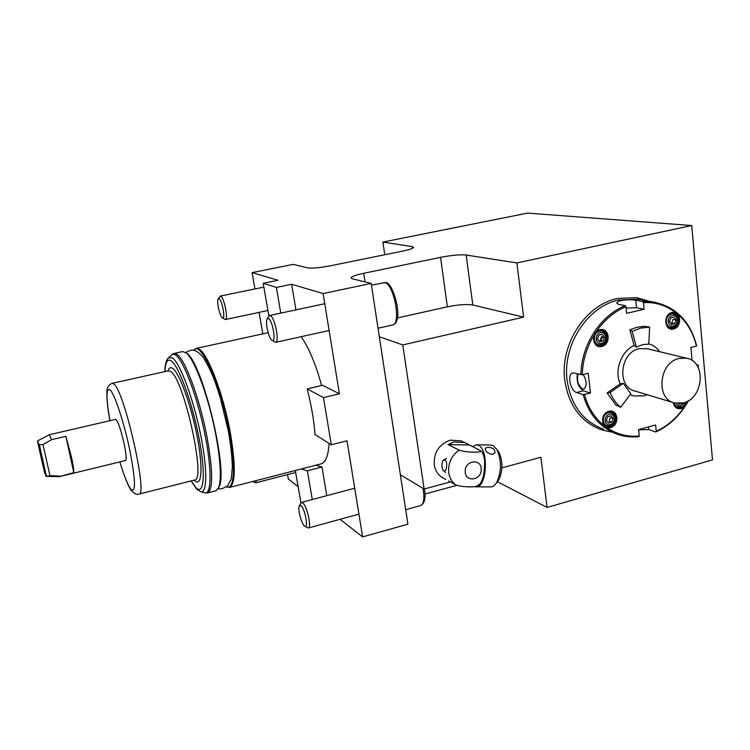 <?xml version="1.0" encoding="UTF-8"?>
<svg xmlns="http://www.w3.org/2000/svg" width="750" height="750" viewBox="0 0 750 750"><rect width="100%" height="100%" fill="white"/><g stroke="black" fill="none" stroke-linecap="round" stroke-linejoin="round"><path stroke-width="1.12" d="M287.541 474.591L288.309 479.006L298.134 486.656M497.362 481.697L547.078 507.431L712.5 459.881L691.725 225.534L527.578 213.103L382.884 242.062L384.778 254.738M424.959 494.053L456.863 485.316M340.05 519.309L362.616 536.897L407.906 524.175L371.184 283.406L323.128 293.55L291.647 284.278L276.384 287.438L263.203 283.294L278.006 280.266L252.094 272.634L254.953 288.928M326.756 495.675L322.013 467.006L307.359 470.803L312.291 499.538M322.594 385.256L307.134 388.903L307.556 390.497C311.531 406.163 314.016 420.844 314.991 434.55L331.294 444.778L347.025 440.794L362.616 536.897M295.322 470.503L300.938 502.819M307.359 470.803L301.144 469.003M259.069 312.384L262.838 333.853M382.884 242.062L412.209 246.628L413.625 247.397C413.091 248.428 409.5 249.647 402.853 251.053L330.572 265.772C319.781 267.806 312.131 268.509 307.603 267.863L293.241 264.356L252.094 272.634M547.078 507.431L540.891 457.256L501.928 467.859M450.366 481.894L424.134 489.037L402.787 344.925L523.594 317.128L516.9 262.931L691.725 225.534M331.294 444.778L323.475 397.594L339.394 393.778L323.128 293.55M315.647 465.272L322.013 467.006M516.9 262.931L466.163 255.028C460.069 254.466 451.519 255.234 440.531 257.344L363.703 273.3C355.969 274.969 351.741 276.488 351.028 277.847L352.275 278.784L371.184 283.406M424.134 489.037L400.359 474.741M523.594 317.128L472.819 304.997L466.163 255.028M397.387 317.934L447.366 306.825C458.241 304.631 466.725 304.022 472.819 304.997M402.787 344.925L379.322 336.75M307.134 388.903L323.475 397.594M339.394 393.778L322.519 385.275M295.95 309.872L291.647 284.278M268.894 316.031L263.203 283.294M280.781 313.116L276.384 287.438M683.259 402.938L674.681 403.012C655.369 399.234 658.875 362.428 679.097 358.444L686.634 358.238C706.641 361.312 703.669 398.634 683.259 402.938M647.381 348.75L639.178 348.694C619.734 352.416 616.584 387.413 635.212 391.097L673.594 402.684M193.706 350.466C200.325 339.197 220.894 384.637 229.425 432.384C235.997 467.147 234.131 490.988 226.341 486.741M193.65 350.456L195.956 348.459L198.909 349.05C207.684 353.119 223.275 393.75 230.241 432.366C235.809 465.272 235.603 483.628 229.631 487.425L226.303 486.769M320.775 463.941L321.366 463.791C325.725 462.262 328.312 455.466 329.109 443.409M321.581 385.491C315.656 363.844 308.85 347.578 301.134 336.694M215.803 490.809L218.681 487.547C221.55 478.959 220.659 461.7 216 435.778C209.147 398.503 194.559 358.819 186.037 352.838L182.597 351.562L174.066 353.456M168.047 370.884C168.984 367.781 170.503 366.938 172.603 368.372C179.184 372.225 191.306 405.431 197.184 436.725L197.194 436.772C203.391 468.366 201.638 488.344 194.391 480.253L194.25 480.113M109.959 420.666C105.984 397.706 106.022 387.45 110.081 389.887C114.619 393.788 124.369 423.45 129.975 451.022L129.984 451.069C135.722 481.312 135.966 493.969 130.716 489.047C127.678 484.744 124.069 475.697 119.878 461.906C124.219 476.306 128.016 485.794 131.231 490.378M218.287 488.456L219.122 486.788C228.403 470.222 202.219 362.166 186.778 353.325L185.953 352.725M648.966 301.219L636.6 297.656L617.325 298.472C585.422 304.931 559.819 344.606 564.778 380.316C568.716 405.741 581.1 422.288 601.922 429.956L611.362 432.028M640.266 299.662L637.744 299.213L618.722 300.019C587.4 306.375 562.275 345.328 567.122 380.4C570.994 405.403 583.172 421.669 603.666 429.188M583.209 374.522C586.875 381.141 587.128 385.969 583.941 389.006L582.638 388.969C578.053 385.378 576.525 380.363 578.062 373.941M692.044 360.478L690.862 347.475L696.375 346.097C690.666 319.688 668.475 300.891 643.453 302.653L644.109 309.225L626.616 313.359L625.941 306.75C601.472 316.481 582.656 345.722 582.337 374.738L588.225 373.256L590.438 393.066L583.153 394.631C589.003 415.078 600.741 428.409 618.366 434.606C624.956 436.716 631.763 437.4 638.784 436.678L639.244 435.909L638.597 429.619L655.622 424.988L656.25 431.259C669.591 425.016 680.212 414.891 688.134 400.884M583.153 394.631L576.647 392.484C570.497 391.2 566.672 374.062 572.878 372.816L582.337 374.738M625.941 306.75L625.266 305.625C600.337 315.459 581.147 345.272 580.903 374.803M625.266 305.625L618.375 304.312L616.763 303.113C616.978 302.128 618.544 301.266 621.469 300.525C627.038 299.606 631.8 299.522 635.756 300.262L642.778 301.537L643.453 302.653M608.869 411.347C618.178 408.506 619.978 425.419 610.622 427.519C601.322 430.444 599.438 413.447 608.869 411.347M610.078 426.553C618.497 424.659 616.875 409.444 608.503 412.003C600.019 413.888 601.716 429.178 610.078 426.553M600 329.738C609.497 327.075 611.344 344.541 601.819 346.444C592.341 349.2 590.391 331.631 600 329.738M601.275 345.497C609.844 343.781 608.175 328.069 599.634 330.469C590.991 332.175 592.744 347.972 601.275 345.497M671.972 312.534C681.066 309.975 682.631 327.122 673.509 328.941C664.434 331.584 662.766 314.334 671.972 312.534M672.947 328.022C681.15 326.391 679.734 310.959 671.55 313.256C663.281 314.878 664.772 330.394 672.947 328.022M687.084 401.456C686.203 405.15 684.178 407.531 681 408.591C676.763 409.247 674.184 407.25 673.275 402.591M673.547 402.666C674.503 406.594 676.8 408.253 680.438 407.644C682.978 406.837 684.731 404.991 685.697 402.103M584.587 394.566C591.3 421.575 614.803 438.788 639.244 435.909M698.016 367.116L698.109 365.372L697.134 365.625M696.375 346.097L696.619 345.75C690.244 321.197 675.797 306.609 653.288 301.997L642.778 301.537M696.356 364.519L698.109 365.372M656.25 431.259L655.772 432.019C669.534 425.616 680.438 415.153 688.509 400.659M698.212 367.5L698.344 365.006M655.772 432.019L648.816 429.6L638.616 429.816M577.406 373.753C576.337 381.478 578.316 387.15 583.35 390.769L590.438 393.066M644.109 309.225L636.516 307.781L626.072 308.034M675.056 327.056L674.597 326.184M676.144 403.322C677.1 405.356 678.628 406.163 680.737 405.731L684.141 402.675M674.044 402.834C675.037 405.994 677.044 407.306 680.072 406.762L684.497 402.562M682.247 403.181L678.947 404.259L678.441 403.538M609.038 421.219L610.341 417.656M609.188 414.262C603.159 415.613 604.359 426.478 610.312 424.622C616.303 423.272 615.141 412.434 609.188 414.262M608.316 412.716C600.788 414.394 602.288 427.978 609.722 425.644C617.203 423.966 615.759 410.447 608.316 412.716M606.384 420.347L607.716 416.653L611.072 415.763L613.106 418.556L611.775 422.231L608.419 423.131L606.384 420.347M609.103 421.284L611.775 422.231M610.425 417.619L613.106 418.556M671.737 322.978L673.041 319.416M672.244 315.487C666.366 316.65 667.425 327.675 673.237 325.997C679.078 324.834 678.066 313.847 672.244 315.487M671.334 314.025C663.984 315.469 665.316 329.25 672.572 327.141C679.875 325.688 678.609 311.972 671.334 314.025M669.459 321.544L670.791 317.859L674.072 317.072L676.022 319.959L674.691 323.625L671.409 324.422L669.459 321.544M671.794 323.044L674.691 323.625M673.125 319.387L676.022 319.959M600.234 340.303L601.556 336.666M600.328 332.756C594.188 333.966 595.425 345.197 601.491 343.444C607.603 342.225 606.403 331.041 600.328 332.756M599.456 331.247C591.778 332.756 593.334 346.791 600.909 344.597C608.531 343.078 607.041 329.109 599.456 331.247M597.478 338.934L598.828 335.175L602.259 334.35L604.331 337.275L602.981 341.034L599.559 341.859L597.478 338.934M600.3 340.369L602.981 341.034M601.641 336.628L604.331 337.275M304.453 525.994C301.444 523.762 297.666 509.363 299.213 506.044L300.9 505.575C305.053 508.538 308.878 529.716 304.622 526.134L304.453 525.994M299.494 505.519L301.444 502.425L302.691 502.819C306.984 505.706 311.85 527.522 308.334 528.009L304.875 526.284M256.369 480.544L255.516 482.859L252.825 481.453M272.184 340.434L271.753 340.153C268.631 337.969 265.191 322.697 267.028 319.191L268.35 318.412C272.438 319.547 276.478 342.928 272.184 340.434M267.338 318.675L268.603 316.537L270.225 315.581C274.688 316.65 279.778 342.047 275.606 342.347L272.1 340.387M222.487 317.869L222.206 317.691C219.722 316.031 216.562 301.753 218.1 299.081L218.963 298.603C222.047 299.4 225.769 319.828 222.487 317.869M218.287 298.772L220.603 296.128C224.025 296.887 228.581 319.434 225.347 319.547L222.431 317.841M649.659 327.131L644.259 326.306L637.003 327.244L629.878 329.775L632.166 331.359L636.384 347.156L642.488 344.672L648.759 344.1L649.659 327.131L640.819 328.069L632.166 331.359M648.769 343.847C653.241 345.131 656.897 347.766 659.738 351.741M647.278 394.734L643.95 395.897L633.656 395.925L630.188 394.613M606.15 333.356L605.4 334.116M602.888 336.928L599.409 341.644M597.731 344.381L597.328 345.094M623.325 383.344L610.106 392.541C612.562 398.55 616.097 403.453 620.709 407.25L630.788 393.816L623.325 383.344L620.222 383.812C614.119 370.763 621.103 351.384 634.069 345.45L636.384 347.156M634.069 345.45L629.878 329.775M610.106 392.541L607.106 392.934L620.222 383.812M607.106 392.934L615.834 405.019L620.709 407.25M479.503 484.312L480.019 483.909C482.719 480.094 484.209 474.497 484.472 467.119C485.1 460.472 484.181 455.316 481.744 451.669L481.238 451.219M480.234 450.487L480.825 450.881C481.978 452.906 464.981 452.456 459.113 450.094L447.984 444.562L453.825 441.966L464.784 442.622L480.234 450.487M462.684 441.609L461.081 440.85L450.178 440.184C438.984 444.356 433.678 452.569 434.259 464.831C435.328 471.131 438.488 475.641 443.738 478.359L445.631 479.419M448.706 480.966L455.419 484.734C460.425 487.003 473.522 487.453 476.616 486.169L476.916 486.009M447.984 444.562L468.778 444.984M487.613 447.319C492.816 447.525 495.244 449.372 494.887 452.869L492.366 454.387C487.472 453.45 485.119 451.406 485.316 448.266L487.613 447.319M476.053 486.825L490.744 486.919C492.909 486.881 494.869 485.447 496.631 482.616C501.638 471.591 501.712 460.547 496.856 449.475L492.966 445.528L491.044 445.069L476.381 444.769L478.256 445.228C489.047 449.081 486.956 488.053 476.053 486.825L474.731 486.619M472.331 446.691L476.381 444.769M497.231 481.828L498.759 479.841C502.931 470.691 502.997 461.503 498.947 452.297L497.512 450.356M443.728 470.869L442.95 470.072C441.553 466.903 441.581 463.744 443.034 460.603L444.891 459.825C447.947 461.147 446.719 472.8 443.728 470.869M445.547 472.444L443.334 470.569M443.456 460.097L446.316 458.456M125.466 460.547L125.531 460.528C126.609 459.506 126.197 454.181 124.303 444.534C120.834 429.272 117.928 420.881 115.556 419.372L49.341 434.747M71.484 457.172C73.209 465.253 73.978 470.409 73.791 472.631L59.4 476.634L46.209 476.428L44.428 472.238L37.5 441.366L39.375 444.834L42.984 444.497L51.581 439.678L65.869 436.331L71.484 457.172M37.65 440.878L49.303 434.756L51.581 439.678M65.869 436.331L73.791 472.631M59.644 476.081L49.941 475.659L42.984 444.497M49.941 475.659L46.209 476.428M39.375 444.834L46.369 476.053M412.209 246.628L412.453 248.325M440.531 257.344L447.366 306.825M365.025 281.906L363.703 273.3M207.216 492.975L207.506 492.919C213.141 489.694 213.028 471.366 207.169 437.916C199.997 399.225 184.819 358.359 176.672 354.131L173.728 353.55L171.947 354.544M200.85 491.7L204.516 492.75C211.744 495.694 212.109 468.45 204.356 431.588C196.688 394.762 183.112 359.447 175.397 354.844L172.491 354.262L168.947 357.347M196.725 489.094L200.512 491.606C207.422 494.419 207.647 467.972 200.119 432.244C192.666 396.553 179.578 362.278 172.172 357.722L168.15 358.078C165.975 360.844 164.878 365.353 164.869 371.597M191.241 480.872L195.797 487.491C203.963 496.406 206.016 474.328 199.088 438.412C192.272 402.591 178.659 365.428 171.122 360.787C167.428 358.556 165.384 362.147 165.009 371.559M194.512 480.047L194.803 479.972C206.297 480.216 183.572 377.859 170.569 371.428L168.356 370.819L112.378 383.287M109.922 420.675C107.794 409.406 106.781 400.069 106.884 392.681C106.744 387.844 108.525 384.722 112.228 383.316L113.972 384.056C124.378 391.2 147.966 495.047 139.069 494.091L138.853 494.138M648.816 429.6L648.544 426.919M576.647 392.484L583.35 390.769M636.516 307.781L635.756 300.262M420.544 505.584L420.816 505.509C423.872 503.822 424.613 498.113 423.028 488.372M392.466 324.975L392.634 324.938C401.438 324 393.909 283.697 384.684 282.666L371.447 285.169M465.206 470.297C465.863 460.444 480.347 458.634 481.2 468.234L481.228 470.484C480.591 480.253 466.163 482.175 465.234 472.556L465.206 470.297M455.419 484.734C451.744 481.772 449.522 477.778 448.734 472.734C447.9 463.294 451.359 455.747 459.113 450.094M686.634 358.238L646.434 348.525M268.134 332.7L196.228 348.403M321.366 463.791L229.631 487.425M191.1 480.909L196.35 488.7M194.831 479.962L139.069 494.091C137.306 495.019 134.887 494.044 131.822 491.156M216.3 490.641L207.506 492.919L204.834 492.844M186.778 353.325L186.037 352.838M219.122 486.788L218.681 487.547M637.744 299.213L653.288 301.997M301.556 502.397L354.713 488.212M308.334 528.009L358.922 514.134M405.694 509.691L420.816 505.509C424.744 503.297 425.944 497.775 424.416 488.962M255.516 482.859L295.669 472.491M269.634 315.506L324.778 303.712M275.606 342.347L329.119 330.497M383.494 282.628L385.378 282.656C392.494 280.219 404.916 321.834 392.634 324.938L378.019 328.209M220.209 296.081L263.859 287.1M225.347 319.547L267.928 310.5M185.391 352.359C189.787 351.619 192.769 345.675 203.006 356.972C213.103 373.791 215.269 382.397 220.312 397.8L228.488 431.737C230.747 445.012 232.041 456.666 232.369 466.706L231.234 479.072L227.606 485.766C224.006 488.269 220.838 489.281 218.091 488.822M481.744 451.669L480.825 450.881M461.081 440.85L464.784 442.622M476.616 486.169L480.019 483.909M498.947 452.297L496.856 449.475M498.759 479.841L496.631 482.616M59.447 476.625L125.531 460.528"/></g></svg>
